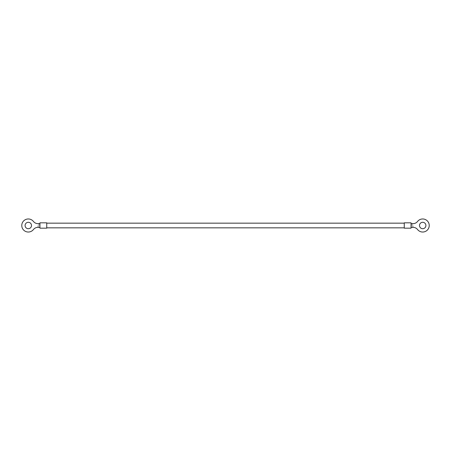 <?xml version="1.0" encoding="UTF-8"?>
<svg xmlns="http://www.w3.org/2000/svg" width="451" height="451" viewBox="0 0 451 451"><rect width="100%" height="100%" fill="white"/><g stroke="black" fill="none" stroke-linecap="round" stroke-linejoin="round"><path stroke-width="0.34" stroke-dasharray="2.25 1.69" d="M46.741 228.167L46.741 222.833M46.741 225.5L46.741 227.84L46.741 225.5M39.947 222.833L39.947 228.167M39.947 223.668L39.947 227.332L39.947 223.668M38.978 223.668L38.978 227.332M25.093 225.5A3.202 3.202 0 0 1 29.901 222.726A3.202 3.202 0 0 1 29.901 228.274A3.202 3.202 0 0 1 25.093 225.5M33.425 229.553A6.534 6.534 0 0 1 23.864 230.292A6.534 6.534 0 0 1 23.864 220.708A6.534 6.534 0 0 1 33.425 221.447A5.84 5.84 0 0 0 38.002 223.668L38.002 227.332A5.84 5.84 0 0 0 33.425 229.553M38.978 224.164L38.002 223.668M38.978 226.836L38.002 227.332M404.259 228.167L404.259 222.833M404.259 225.5L404.259 223.16L404.259 225.5M411.053 222.833L411.053 228.167M411.053 227.332L411.053 223.668L411.053 227.332M412.022 223.668L412.022 227.332M425.907 225.5A3.202 3.202 0 0 0 421.099 222.726A3.202 3.202 0 0 0 421.099 228.274A3.202 3.202 0 0 0 425.907 225.5M417.575 229.553A6.534 6.534 0 0 0 427.136 230.292A6.534 6.534 0 0 0 427.136 220.708A6.534 6.534 0 0 0 417.575 221.447A5.84 5.84 0 0 1 412.998 223.668L412.998 227.332A5.84 5.84 0 0 1 417.575 229.553M412.022 224.164L412.998 223.668M412.022 226.836L412.998 227.332"/><path stroke-width="0.68" d="M46.741 222.833L46.741 228.167L39.947 228.167L39.947 222.833L46.741 222.833M39.947 227.332L38.002 227.332A5.84 5.84 0 0 0 33.425 229.553A6.534 6.534 0 0 1 23.864 230.292A6.534 6.534 0 0 1 23.864 220.708A6.534 6.534 0 0 1 33.425 221.447A5.84 5.84 0 0 0 38.002 223.668L39.947 223.668M25.093 225.5A3.202 3.202 0 0 0 29.901 228.274A3.202 3.202 0 0 0 29.901 222.726A3.202 3.202 0 0 0 25.093 225.5M404.259 222.833L404.259 228.167L411.053 228.167L411.053 222.833L404.259 222.833M411.053 223.668L412.998 223.668A5.84 5.84 0 0 0 417.575 221.447A6.534 6.534 0 0 1 427.136 220.708A6.534 6.534 0 0 1 427.136 230.292A6.534 6.534 0 0 1 417.575 229.553A5.84 5.84 0 0 0 412.998 227.332L411.053 227.332M425.907 225.5A3.202 3.202 0 0 1 421.099 228.274A3.202 3.202 0 0 1 421.099 222.726A3.202 3.202 0 0 1 425.907 225.5M46.741 227.84L404.259 227.84M46.741 223.16L404.259 223.16"/></g></svg>
